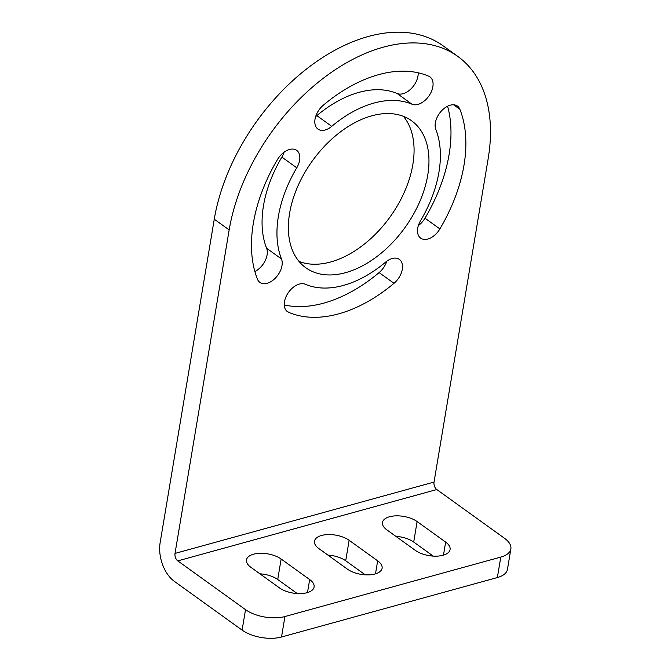 <?xml version="1.0" encoding="UTF-8"?>
<svg xmlns="http://www.w3.org/2000/svg" width="671" height="671" viewBox="0 0 671 671"><rect width="100%" height="100%" fill="white"/><g stroke="black" fill="none" stroke-linecap="round" stroke-linejoin="round"><path stroke-width="1.01" d="M488.178 158.574A169.771 106.999 125.7 0 0 457.84 56.448A169.771 106.999 125.7 0 0 324.051 77.693A169.771 106.999 125.7 0 0 229.163 229.918L175.022 553.416L434.036 482.072L488.178 158.574M288.673 312.325A138.083 87.029 125.7 0 0 394.003 283.313A16.414 10.342 125.7 0 0 399.388 259.409A16.414 10.342 125.7 0 0 385.599 262.143A105.263 66.337 125.7 0 1 305.305 284.252A16.414 10.342 125.7 0 0 287.943 293.193A16.414 10.342 125.7 0 0 287.398 311.612A16.414 10.342 125.7 0 0 288.673 312.325L286.324 310.631M459.895 109.323A138.083 87.029 125.7 0 1 439.882 228.92A16.414 10.342 125.7 0 1 420.642 238.113A16.414 10.342 125.7 0 1 420.574 220.675A105.263 66.337 125.7 0 0 435.831 129.511A16.414 10.342 125.7 0 1 441.451 110.95A16.414 10.342 125.7 0 1 457.454 106.093A16.414 10.342 125.7 0 1 459.895 109.323L453.613 104.802M281.501 258.981A16.414 10.342 125.7 0 1 275.89 277.542A16.414 10.342 125.7 0 1 259.887 282.399A16.414 10.342 125.7 0 1 257.438 279.17A138.083 87.029 125.7 0 1 277.45 159.572A16.414 10.342 125.7 0 1 296.691 150.371A16.414 10.342 125.7 0 1 296.758 167.817A105.263 66.337 125.7 0 0 281.501 258.981L266.613 248.262A105.263 66.337 125.7 0 1 281.87 157.098A16.414 10.342 125.7 0 0 284.085 152.183M331.734 126.349A105.263 66.337 125.7 0 1 412.028 104.231A16.414 10.342 125.7 0 0 429.39 95.29A16.414 10.342 125.7 0 0 429.935 76.88A16.414 10.342 125.7 0 0 428.668 76.167A138.083 87.029 125.7 0 0 323.33 105.179A16.414 10.342 125.7 0 0 317.945 129.084A16.414 10.342 125.7 0 0 331.734 126.349L316.838 115.63A105.263 66.337 125.7 0 1 397.131 93.512A16.414 10.342 125.7 0 0 411.038 88.807A16.414 10.342 125.7 0 0 418.184 72.803M427.737 175.223A90.543 57.069 125.7 0 0 411.558 120.755A90.543 57.069 125.7 0 0 340.205 132.086A90.543 57.069 125.7 0 0 289.595 213.269A90.543 57.069 125.7 0 0 305.775 267.737A90.543 57.069 125.7 0 0 377.127 256.406A90.543 57.069 125.7 0 0 427.737 175.223M457.84 56.448L442.952 45.729A169.771 106.999 125.7 0 0 309.155 66.974A169.771 106.999 125.7 0 0 214.267 219.199L160.134 542.696A29.289 17.916 74.6 0 0 174.343 581.346L242.105 630.119L245.527 609.645A28.299 13.537 9.5 0 0 284.949 616.54L500.792 557.081A28.299 13.537 9.5 0 0 510.866 548.92A28.299 13.537 9.5 0 0 504.542 538.31L436.787 489.536A5.662 3.464 74.6 0 1 434.036 482.072M245.527 609.645L177.773 560.881A5.662 3.464 74.6 0 1 175.022 553.416M445.653 542.101A19.803 9.478 -170.5 0 1 450.082 549.532A19.803 9.478 -170.5 0 1 436.435 556.158A19.803 9.478 -170.5 0 1 415.433 550.43L386.907 529.897A19.803 9.478 -170.5 0 1 382.478 522.466A19.803 9.478 -170.5 0 1 396.125 515.848A19.803 9.478 -170.5 0 1 417.127 521.568L445.653 542.101L443.481 555.118M279.455 587.88L250.929 567.347A19.803 9.478 -170.5 0 1 246.5 559.916A19.803 9.478 -170.5 0 1 260.147 553.298A19.803 9.478 -170.5 0 1 281.141 559.027L309.675 579.559A19.803 9.478 -170.5 0 1 314.095 586.991A19.803 9.478 -170.5 0 1 300.457 593.609A19.803 9.478 -170.5 0 1 279.455 587.88M377.664 560.83A19.803 9.478 -170.5 0 1 382.093 568.262A19.803 9.478 -170.5 0 1 368.446 574.879A19.803 9.478 -170.5 0 1 347.444 569.159L318.918 548.618A19.803 9.478 -170.5 0 1 314.489 541.195A19.803 9.478 -170.5 0 1 328.136 534.569A19.803 9.478 -170.5 0 1 349.138 540.298L377.664 560.83L375.483 573.848M510.866 548.92L507.444 569.394A28.299 13.537 -170.5 0 1 497.362 577.555L281.518 637.005A28.299 13.537 -170.5 0 1 242.105 630.119M395.907 536.372A19.803 9.478 -170.5 0 1 413.697 542.042L433.231 556.1M259.92 573.822A19.803 9.478 -170.5 0 1 277.719 579.492L297.245 593.55M327.918 555.102A19.803 9.478 -170.5 0 1 345.708 560.771L365.242 574.821M284.261 304.97A138.083 87.029 125.7 0 0 379.107 272.594A16.414 10.342 125.7 0 0 386.781 261.212M418.352 225.59A16.414 10.342 125.7 0 0 424.986 218.201A138.083 87.029 125.7 0 0 447.574 106.236M254.871 271.537A16.414 10.342 125.7 0 0 266.613 248.262M315.664 116.553A16.414 10.342 125.7 0 0 316.838 115.63M299.014 261.422A90.543 57.069 125.7 0 0 412.85 164.504A90.543 57.069 125.7 0 0 403.43 116.351M229.163 229.918L214.267 219.199M177.773 560.881L436.787 489.536M497.362 577.555L500.792 557.081M281.518 637.005L284.949 616.54M394.003 283.313L379.107 272.594M439.882 228.92L424.986 218.201M296.758 167.817L281.87 157.098M412.028 104.231L397.131 93.512M413.697 542.042L417.127 521.568M277.719 579.492L281.141 559.027M307.494 592.577L309.675 579.559M345.708 560.771L349.138 540.298"/></g></svg>
